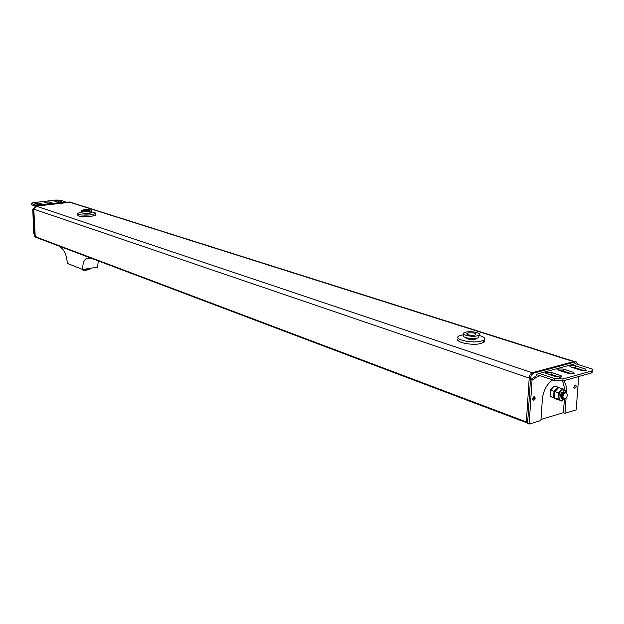 <?xml version="1.0" encoding="UTF-8"?>
<svg xmlns="http://www.w3.org/2000/svg" width="624" height="624" viewBox="0 0 624 624"><rect width="100%" height="100%" fill="white"/><g stroke="black" fill="none" stroke-linecap="round" stroke-linejoin="round"><path stroke-width="0.94" d="M574.158 361.483L70.442 202.246L36.169 206.123L33.79 209.141L35.264 237.097M527.701 421.847L526.57 418.704L529.23 377.832L526.367 421.918L526.718 422.744L527.654 422.581M89.279 257.501L89.302 258.297L86.596 258.352C83.944 259.896 82.641 263.601 82.688 269.482L67.353 263.406C66.667 255.013 64.311 249.639 60.271 247.299L60.247 246.535M89.302 258.297L90.792 258.071M98.28 260.902L97.586 267.173L82.688 269.482M83.483 269.357L83.125 270.613L82.633 269.459M89.677 268.398L89.24 269.654M563.628 398.962L562.076 396.287C562.536 393.526 563.605 392.215 565.297 392.348L565.5 392.457M565.172 392.309L563.277 392.886L562.099 394.984L562.435 398.276L563.277 398.861M562.918 398.713L561.366 396.037C561.818 393.276 562.895 391.966 564.587 392.106L564.782 392.207M564.595 392.106L562.825 392.41L561.522 394.329L561.187 395.975L562.341 398.541M561.811 398.354L560.648 395.795C561.109 393.034 562.185 391.724 563.878 391.864L564.073 391.966M563.745 391.817L561.857 392.387L560.672 394.485L561.015 397.784L561.85 398.369M566.592 397.722C567.723 394.969 567.45 393.393 565.765 393.011L565.391 392.675C562.731 394.742 562.255 396.88 563.956 399.103L566.592 397.722M562.77 395.398L563.082 394.501M562.068 395.093L562.388 394.212M561.358 394.836L561.655 393.994M563.963 399.103L563.152 398.525C562.201 395.616 562.934 393.596 565.336 392.449L565.89 392.551M566.467 393.167L565.391 392.675M566.436 392.878L566.779 393.416M560.648 394.571L560.914 393.822M70.278 202.059L35.693 205.834L33.314 208.845L34.312 234.343L34.843 235.841M71.003 202.426L69.467 202.004L36.169 205.99L33.782 209.001L34.788 234.523L36.208 236.722M526.57 418.704L527.881 419.195L530.548 378.277C530.915 375.578 532.046 373.838 533.957 373.066L575.281 361.943L576.436 361.982L577.902 364.517M564.385 399.196L563.402 412.698L540.985 419.453M573.791 387.8L574.751 385.889M532.576 399.649L533.668 397.605M530.548 378.277L529.23 377.832C529.589 375.133 530.728 373.394 532.639 372.622L573.955 361.522L576.248 361.928M563.402 412.698L564.977 413.267L576.178 409.882L578.698 376.529M579.212 369.681L579.267 369.01M536.445 375.82L530.462 379.587L527.6 423.485L529.168 424.078L532.046 380.133L538.036 376.358L536.445 375.82L536.929 374.275L539.315 373.441L554.549 378.534L562.981 378.971L562.84 380.96L554.408 380.523L539.183 375.406L538.036 376.358L540.236 375.757M565.001 389.984L562.614 381.022M532.592 399.734L533.598 396.919M573.807 387.886L574.704 385.258M535.244 398.221L534.604 396.739L532.529 399.001L533.169 400.475L535.244 398.221M564.977 413.267L566.069 398.393M566.467 392.917L566.522 392.184C566.818 387.286 565.835 383.471 563.573 380.757M552.622 379.922C546.749 384.173 543.332 390.577 542.365 399.134L540.907 420.529L529.168 424.078M576.334 386.467L575.718 385.008L573.76 387.208L574.376 388.666L576.334 386.467M530.462 379.587L532.046 380.133M591.677 370.984L592.059 372.715L591.326 372.996L591.482 371.038L592.215 370.765C593.323 370.048 592.792 369.314 590.632 368.558L575.336 363.698L573.121 364.299M591.482 371.038L562.981 378.971M573.269 372.263L574.181 373.604L568.714 373.519L558.823 370.289L557.934 368.987L563.378 369.049L573.269 372.263L573.152 373.893M585.281 368.948L586.225 370.274L580.804 370.188L570.898 367.006L569.993 365.719L575.383 365.789L585.281 368.948L585.164 370.562M556.421 376.912L546.546 373.628L545.688 372.302L551.179 372.364L561.054 375.632L561.943 376.99L556.421 376.912M559.642 370.555L563.238 370.999L572.348 373.971M591.326 372.996L562.84 380.96M571.763 367.286L575.234 367.723L584.314 370.633M547.334 373.885L551.039 374.33L560.18 377.364M32.768 209.282L33.337 209.477L34.289 233.672L33.719 233.462L32.768 209.282L33.314 208.525M34.78 235.763L33.719 233.462M66.261 202.176L60.434 200.187L55.84 200.039L33.088 202.714L31.231 203.237L31.574 203.603L37.268 205.639M35.1 205.982L31.621 204.812L31.239 203.416M46.402 202.925L50.614 203.596M36.59 204.087L40.856 204.758M56.129 201.778L60.271 202.433M44.764 202.394L49.023 201.887L52.463 203.182L47.939 203.432L44.764 202.394M34.967 203.549L39.265 203.042L42.674 204.344L38.119 204.602L34.967 203.549M58.679 200.741L62.15 202.028L57.665 202.27L54.218 200.983L58.679 200.741L58.718 201.942M558.8 387.504L558.035 387.106L554.026 391.287L553.589 397.48L557.271 399.383M554.026 391.287L550.501 390.07L554.12 386.186L558.035 387.106M550.501 390.07L550.072 396.248L553.589 397.48M550.072 396.248L557.154 399.469M560.539 396.653L561.272 392.707L564.119 391.973M566.046 392.605L565.578 391.069L562.848 389.852C558.215 390.928 557.45 401.716 562.107 400.101L563.956 399.103M566.179 392.675L566.03 390.647L562.481 388.619L558.464 392.816L558.02 399.025L561.584 401.021L563.893 399.079M558.464 392.816L554.915 391.591L558.597 387.644L562.481 388.619M554.915 391.591L554.479 397.784L558.02 399.025M554.479 397.784L561.584 401.021M483.99 339.955L484.575 340.915L484.162 342.03L480.854 343.528C471.689 346 453.336 341.819 458.468 338.512M478.904 335.369C484.318 336.859 485.901 338.465 483.639 340.189L480.987 341.18C471.487 343.723 452.743 339.238 458.89 335.977L463.952 334.534M476.642 338.294L475.137 339.284C470.262 339.823 467.189 339.284 465.91 337.685M468.546 334.893L469.139 334.838M478.873 335.899L478.78 337.584L477.173 338.185C471.479 339.69 460.231 337.022 463.928 335.072L463.96 334.402M465.722 332.132C471.385 330.65 482.633 333.278 478.912 335.244L477.298 335.837C471.604 337.342 460.348 334.682 464.045 332.74L465.722 332.132M468.016 332.865C474.638 332.592 476.954 333.333 474.965 335.088L474.747 335.135C470.613 335.54 467.914 335.088 466.651 333.77L468.016 332.865M95.378 214.594L95.394 215.179L90.948 216.489C82.711 217.105 78.289 216.598 77.665 214.968L77.633 213.915M91.736 210.701L89.06 211.481C84.115 211.84 81.463 211.544 81.089 210.577L83.795 209.797C88.725 209.438 91.377 209.742 91.736 210.701L91.775 211.973C94.598 212.332 95.792 212.87 95.355 213.564L90.901 214.874C82.664 215.483 78.242 214.976 77.618 213.353L81.136 212.176M90.035 213.26L88.257 214.016C84.965 214.258 83.195 214.055 82.945 213.4L82.937 213.104M91.783 212.316L89.099 213.104C84.162 213.463 81.51 213.166 81.136 212.191L81.097 210.912M84.841 210.132C88.335 209.921 89.84 210.163 89.341 210.842L83.203 210.772L84.841 210.132M83.624 269.825L89.809 268.866M83.14 270.605L89.326 269.646L83.125 270.613M83.569 270.27L89.762 269.311M526.367 421.918L34.866 236.535M33.79 209.141L529.214 378.05M36.169 206.123L532.311 372.739M69.467 202.137L573.581 361.624M34.312 234.343L34.788 234.523M33.314 208.845L33.782 209.001M35.693 205.834L36.169 205.99M68.975 201.848L69.467 202.004M575.281 361.943L573.955 361.522M533.957 373.066L532.639 372.622M554.549 378.534L554.408 380.523M575.336 363.698L539.315 373.441M563.238 370.999L563.378 369.049M575.234 367.723L575.383 365.789M551.039 374.33L551.179 372.364M560.937 377.286L561.054 375.632M36.917 205.39L65.902 201.926M31.621 204.812L31.574 203.603M49.062 203.089L49.023 201.887M52.221 203.323L52.205 202.925M39.312 204.251L39.265 203.042M42.44 204.485L42.424 204.087M61.909 202.176L61.893 201.77M86.596 258.352L88.436 258.071M526.718 422.744L35.225 237.081M557.934 368.987L557.879 369.837M569.993 365.719L569.93 366.545M545.688 372.302L545.626 373.183M592.059 372.715L592.215 370.765M539.308 375.445L538.223 375.742M565.578 391.069L565.711 390.429M562.224 400.07L561.772 400.881M483.639 340.189L483.506 342.537M476.245 338.364L476.213 338.879M478.912 335.244L478.78 337.584M467.275 334.425L466.651 333.77M95.355 213.564L95.394 215.179M90.028 212.956L90.043 213.486"/></g></svg>
